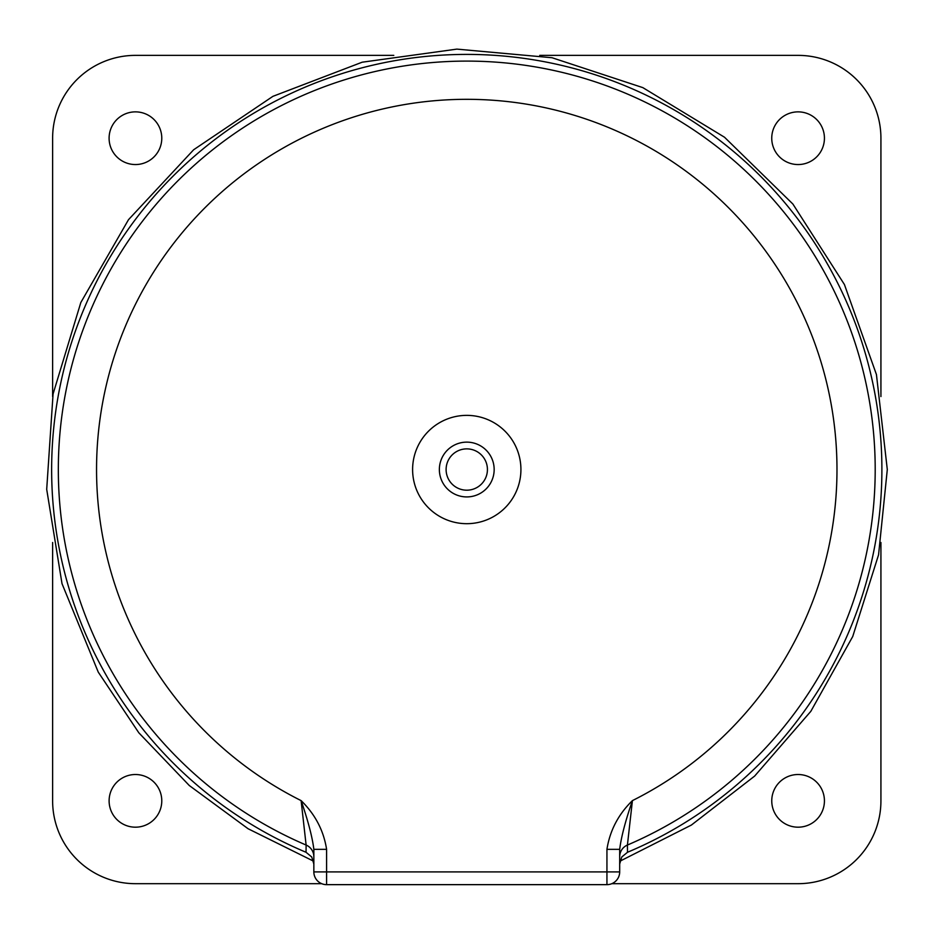 <?xml version="1.0" encoding="UTF-8"?>
<svg xmlns="http://www.w3.org/2000/svg" width="934" height="934" viewBox="0 0 934 934"><rect width="100%" height="100%" fill="white"/><g stroke="black" fill="none" stroke-linecap="round" stroke-linejoin="round"><path stroke-width="1.4" d="M161.78 138.209A26.339 26.339 0 0 1 122.272 161.022A26.339 26.339 0 0 1 122.272 115.396A26.339 26.339 0 0 1 161.78 138.209M161.78 800.858A26.339 26.339 0 0 1 122.272 823.66A26.339 26.339 0 0 1 122.272 778.045A26.339 26.339 0 0 1 161.78 800.858M824.43 800.858A26.339 26.339 0 0 1 784.922 823.66A26.339 26.339 0 0 1 784.922 778.045A26.339 26.339 0 0 1 824.43 800.858M824.43 138.209A26.339 26.339 0 0 1 784.922 161.022A26.339 26.339 0 0 1 784.922 115.396A26.339 26.339 0 0 1 824.43 138.209M321.716 883.681L135.442 883.681A82.834 82.834 0 0 1 52.619 800.858L52.619 542.502M880.925 542.502L880.925 800.858A82.834 82.834 0 0 1 798.091 883.681L611.817 883.681M52.619 396.565L52.619 138.209A82.834 82.834 0 0 1 135.442 55.375L393.786 55.375M539.747 55.375L798.091 55.375A82.834 82.834 0 0 1 880.925 138.209L880.925 396.565M464.758 490.093A20.653 20.653 0 0 0 487.326 471.542A20.653 20.653 0 0 0 468.775 448.974A20.653 20.653 0 0 0 446.207 467.525A20.653 20.653 0 0 0 464.758 490.093M619.686 864.02L621.811 856.968L627.496 852.275A415.128 415.128 0 0 0 795.698 216.279A415.128 415.128 0 0 0 137.835 216.279A415.128 415.128 0 0 0 306.037 852.275L311.722 856.968L313.847 864.02M606.937 884.65L606.937 871.912L326.596 871.912L326.596 849.333L313.847 849.333L313.847 871.912A12.737 12.737 0 0 0 326.596 884.65L606.937 884.65A12.737 12.737 0 0 0 619.686 871.912L619.686 849.333L606.937 849.333L606.937 871.912L619.686 871.912M619.686 849.333C621.157 837.261 625.395 821.021 632.423 800.613C618.378 814.32 609.879 830.559 606.937 849.333M326.596 849.333C323.654 830.559 315.167 814.32 301.11 800.613C308.138 821.021 312.376 837.261 313.847 849.333M627.496 852.275L627.414 845.048L632.423 800.613A370.214 370.214 0 0 0 755.046 237.248A370.214 370.214 0 0 0 178.487 237.248A370.214 370.214 0 0 0 301.11 800.613L306.118 845.048A12.737 12.737 180 0 1 313.847 856.758M412.606 469.533A54.16 54.16 0 0 0 493.841 516.432A54.16 54.16 0 0 0 493.841 422.623A54.16 54.16 0 0 0 412.606 469.533M439.365 469.533A27.401 27.401 0 0 0 480.461 493.257A27.401 27.401 0 0 0 480.461 445.798A27.401 27.401 0 0 0 439.365 469.533M313.847 871.912L326.596 871.912L326.596 884.65M306.037 852.275L306.118 845.048A408.438 408.438 0 0 1 143.696 219.642A408.438 408.438 0 0 1 789.837 219.642A408.438 408.438 0 0 1 627.414 845.048A12.737 12.737 0 0 0 619.686 856.758M620.013 861.148L691.394 825.049L754.637 776.084L810.829 711.334L852.719 636.544L878.567 554.808L887.3 469.533L876.442 374.569L844.418 284.52L792.884 204.032L724.515 137.24L642.826 87.621L552.041 57.733L456.866 49.117L362.182 62.204L272.915 96.342L193.653 149.755L128.507 219.677L80.826 302.511L53.075 393.985L46.7 489.334L62.018 583.68L98.257 672.118L138.827 732.793L189.298 785.529L248.105 828.75L313.52 861.148M399.518 884.65L534.003 884.65"/></g></svg>

